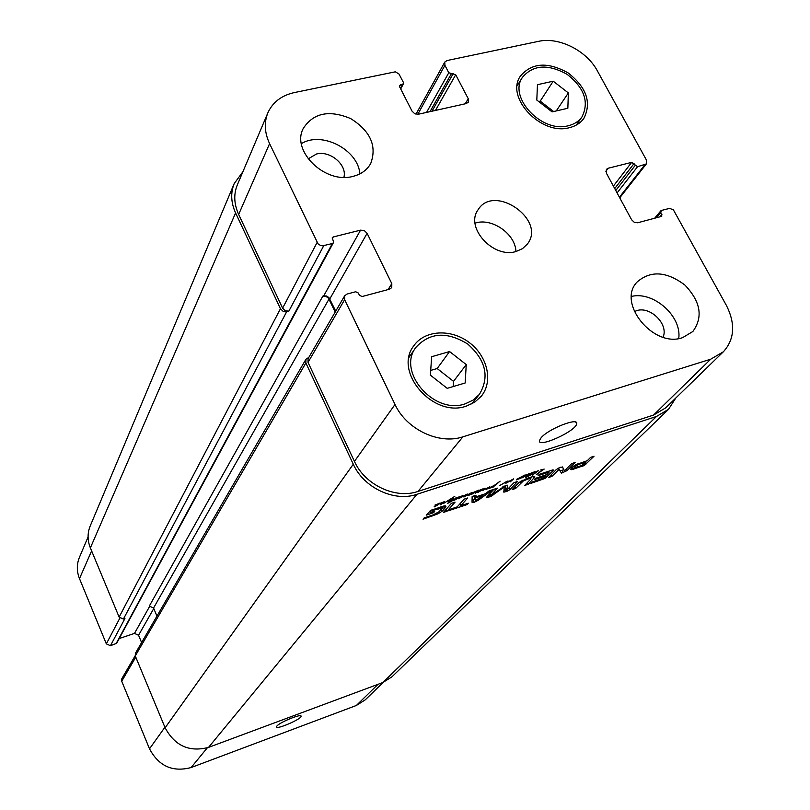 <?xml version="1.0" encoding="UTF-8"?>
<svg xmlns="http://www.w3.org/2000/svg" width="810" height="810" viewBox="0 0 810 810"><rect width="100%" height="100%" fill="white"/><g stroke="black" fill="none" stroke-linecap="round" stroke-linejoin="round"><path stroke-width="1.21" d="M460.444 496.57L454.582 500.175L459.796 496.712L453.61 500.357L456.04 498.312L455.372 498.079M455.433 498.201L456.87 497.512M457.032 497.856L460.303 496.257M532.393 475.186L533.618 474.65L532.322 475.045M538.235 473.607L536.372 474.488L543.257 469.263L540.847 469.841M540.938 470.033L544.178 469.081L538.042 473.283M538.579 470.772L534.296 472.706L538.468 470.569M537.546 471.268L534.144 473.88L537.526 471.238M448.922 501.714L448.132 501.967L448.588 500.965L447.859 500.742L443.313 503.597L454.825 496.317L448.781 500.165L449.489 500.631L449.155 501.643L453.094 499.061L450.137 500.053L453.954 498.444L451.322 500.874L453.306 500.205L447.363 503.567L449.408 501.805L448.71 502.018L448.578 501.025M449.408 500.924L449.115 500.317M523.503 475.996L525.052 475.045L523.452 475.895M516.851 479.236L524.617 475.136M524.728 475.288L528.717 474.032L524.232 475.662L520.921 478.163L516.304 479.905L516.901 479.196M528.717 474.032L534.954 471.643L531.036 474.792L525.558 477.596L529.71 473.779L522.146 477.809L528.646 473.89M525.943 475.774L523.24 477.262L525.862 475.612M527.239 475.004L527.928 474.457L527.209 474.943M530.712 473.951L529.629 474.903L530.206 474.974L534.215 472.088L530.712 473.951L530.408 473.354M529.811 475.379L529.406 474.569M478.325 491.012L475.429 493.138L478.153 490.566L471.217 494.576L473.668 492.338L471.136 493.401L478.71 490.131M471.531 493.098L469.051 495.264L468.18 495.285L470.195 493.654L463.887 497.026L465.791 494.991L458.44 498.768L462.773 495.244L459.685 498.14L466.064 494.606L467.329 494.039L464.818 496.348L471.369 492.753M478.73 490.546L483.185 488.764M469.051 495.264L468.798 494.748M480.816 490.647L478.102 492.146L480.735 490.475M483.408 489.2L477.637 492.601L482.75 489.372L478.882 490.475M482.942 490.556L484.481 488.339L485.433 488.238L483.59 490.009L489.827 486.8L486.587 489.402L488.157 487.691L482.78 490.232M437.542 504.913L434.818 506.412L437.461 504.731M434.818 506.412L434.211 506.523M434.383 506.868L439.506 503.516L434.889 505.136L440.134 503.01M440.255 503.273L444.305 501.673L444.487 502.2L440.255 504.853L443.809 502.19L440.255 503.273L434.929 506.665M444.487 502.2L444.234 501.684M499.851 485.554L506.716 481.393L508.295 481.16L507.86 481.93L513.621 478.862L510.168 481.909L512.335 479.56L506.766 482.882L505.734 483.185L506.938 481.515L499.79 485.433M507.86 481.93L507.465 481.13M508.123 481.535L507.87 481.029M494.839 485.18L488.977 488.238L493.877 486.79L487.893 488.734L495.244 484.815L500.114 481.16L493.513 486.658L492.642 486.891L494.758 485.018M305.917 359.275L135.422 653.224L135.27 655.928L165.119 727.775C174.818 745.828 189.287 752.369 208.535 747.397L382.857 682.516L392 676.785L668.513 409.333L656.464 416.482L416.937 494.302C394.44 502.24 363.731 487.812 353.292 464.241L305.866 362.981L305.917 359.275L308.823 357.392M530.854 478.933L529.477 478.507L523.412 480.856L515.646 488.44L512.133 489.604L519.109 482.395L529.021 477.637L533.527 476.442L534.894 476.908L528.282 484.238L524.799 485.403L530.854 478.933M447.069 511.211L443.424 512.426L451.383 503.354L455.068 502.139L447.069 511.211L446.158 509.308M492.986 489.615L478.305 500.195L474.245 502.261L472.038 502.281L472.139 496.5L475.986 495.234L475.875 496.894L485.119 493.837L489.189 490.87L492.986 489.615M559.173 469.304L551.904 476.391L548.562 477.505L556.338 469.506L560.358 467.289L562.565 467.087L564.448 470.762L571.759 463.583L575.11 462.48L567.132 470.569L561.472 473.141L559.194 469.304M546.963 474.528L549.129 472.088L538.113 475.652L539.45 474.265L552.643 469.932L553.513 470.023L553.007 470.721L545.15 478.396L530.763 483.418L532.069 482.051L543.743 477.859L545.626 475.905L534.651 479.54L535.967 478.163L546.963 474.528M572.184 467.248L575.596 464.839L587.321 460.657L590.611 457.356L594.024 456.233L584.496 465.325L571.88 469.709L570.28 469.517L572.184 467.248M490.668 495.497L505.804 485.311L507.526 485.21L506.807 490.171L513.955 482.689L517.519 481.505L509.956 489.584L507.678 491.042L503.86 492.176L504.174 487.063L490.475 496.733L486.445 497.38L493.817 489.341L497.431 488.147L490.668 495.497L489.797 493.725M449.621 509.409L457.194 506.898L464.079 499.162L467.734 497.958L460.829 505.693L468.322 503.212L467.107 504.559L448.436 510.756L449.621 509.409M433.684 510.189L431.021 512.629L434.686 511.414L433.573 512.689L426.202 515.14L430.849 510.341L444.012 505.956L445.368 505.855L446.006 506.898L442.169 511.201L437.967 513.844L423.043 519.19L424.197 517.853L432.904 514.957L439.233 511.667L441.946 508.133L433.684 510.189L433.279 509.338M433.087 510.482L432.641 509.561M433.947 510.097L433.542 509.257M439.02 508.417L438.615 507.576M441.005 507.91L440.539 506.938M441.946 508.133L441.258 506.706M432.763 515.96L432.368 515.14M437.967 513.844L437.501 512.892M442.169 511.201L441.328 509.46M443.556 509.956L442.361 507.475L441.855 507.951M443.688 506.027L442.361 507.475M445.449 507.809L444.518 505.875M446.006 506.898L445.53 505.896M433.573 512.689L433.198 511.9M431.021 512.629L430.14 510.776M432.469 510.938L431.933 509.824M432.601 510.806L432.094 509.763M467.107 504.559L466.712 503.739M460.829 505.693L459.928 503.83M490.759 495.305L489.918 493.594M488.43 497.542L487.691 496.034M490.475 496.733L489.26 494.313M489.908 493.958L489.28 494.302M492.824 495.285L492.399 494.414M503.344 487.569L502.919 486.699M504.174 487.063L503.749 486.182M504.296 487.053L503.84 486.142M503.86 492.176L503.607 491.66M505.815 491.771L504.63 489.351L503.972 489.554M506.108 491.68L504.63 489.351M506.048 488.825L504.913 489.26M507.678 491.042L507.161 489.989M509.956 489.584L509.125 487.903M506.635 490.161L505.44 487.731L506.635 490.05M505.865 485.281L505.44 487.6L506.635 490.02M578.877 464.383L575.768 466.054L574.422 467.785L581.894 465.517L585.924 462.044L578.877 464.383L578.472 463.593M574.341 467.613L573.581 466.104L574.341 467.623M574.462 467.37L573.753 465.973M575.029 466.742L574.412 465.537M575.171 466.59L574.584 465.426M575.353 466.428L574.786 465.315M575.768 466.054L575.252 465.041M576.872 465.274L576.447 464.424M578.239 464.616L577.834 463.826M585.924 462.044L585.519 461.255M571.88 469.709L571.151 468.271M582.117 466.358L581.712 465.578M573.713 466.388L572.832 466.681M583.21 465.952L582.775 465.102M584.496 465.325L583.878 464.1M585.539 464.656L584.79 463.188M585.873 464.373L585.103 462.875M545.626 475.905L545.221 475.106M543.783 479.054L543.338 478.163M545.15 478.396L544.492 477.09M546.689 477.242L545.565 474.994M548.056 472.372L547.641 471.552M549.129 472.088L548.684 471.207M559.021 469.304L558.404 468.079M561.472 473.141L559.872 470.721M563.132 472.736L561.938 470.357L560.277 470.772M563.74 469.648L561.938 470.357M567.132 470.569L566.372 469.071M564.266 470.681L562.423 466.945M551.904 476.391L551.134 474.862M558.566 469.557L557.938 468.312M558.657 469.476L558.039 468.261M475.49 500.641L483.074 495.376L475.703 497.816L475.49 500.641L474.296 498.19L474.478 495.73M475.703 497.816L474.66 495.669M483.074 495.376L482.719 494.626M478.305 500.195L477.819 499.203M475.875 496.894L475.186 495.497M474.245 502.261L473.05 499.81L472.068 500.074M474.751 499.132L473.05 499.81M530.823 478.406L530.246 477.242L530.874 478.437M528.282 484.238L527.462 482.588M533.952 478.305L533.051 476.513M531.907 476.766L530.682 478.062M534.813 477.201L534.438 476.452M515.646 488.44L514.816 486.749M521.863 481.92L521.356 480.897M523.412 480.856L522.997 480.026M525.72 479.753L525.336 478.973M527.705 479.024L527.3 478.224M529.477 478.507L529.041 477.627M276.949 725.983C280.179 722.004 301.907 713.276 301.087 716.273C301.522 719.128 275.825 730.164 276.463 726.843L276.949 725.983M541.222 437.602C548.795 428.662 578.735 416.998 576.669 423.762C576.224 431.092 537.506 448.588 539.43 440.579L541.222 437.602M301.391 143.664C321.692 130.785 358.162 149.698 359.883 173.867M343.896 177.329C347.379 164.967 330.146 150.306 316.507 154.001L308.144 158.881M352.927 176.388C325.337 184.305 291.033 151.126 303.224 128.527C313.328 112.924 329.154 109.613 350.69 118.594C370.443 131.048 377.126 146.002 370.737 163.448C367.092 170.019 361.149 174.332 352.927 176.388M682.617 337.638C653.427 348.371 616.44 302.687 637.156 281.971C650.683 270.297 666.589 271.33 684.885 285.049C700.66 301.563 703.323 317.054 692.844 331.513L682.617 337.638M631.476 296.43C653.528 290.972 682.02 316.285 678.729 338.519M663.056 337.203C668.928 324.456 650.379 305.866 636.67 310.675L634.331 311.587M553.22 81.192L568.357 92.927L567.851 108.257L552.066 111.891L536.807 100.055L537.455 84.696L553.22 81.192L540.219 101.128L553.635 111.537M568.357 92.927L556.257 110.93M538.65 101.483L540.219 101.128M466.256 364.601L465.163 382.988L447.211 388.344L430.373 375.141L431.659 356.724L449.58 351.54L466.256 364.601L453.519 381.358L453.195 386.562M430.707 370.423L437.167 368.53L453.519 381.358M449.58 351.54L437.167 368.53M568.397 125.702C574.31 124.254 578.836 121.328 581.975 116.913C589.326 102.09 584.405 87.925 567.213 74.409C548.117 63.767 533.193 64.729 522.46 77.304C507.931 97.322 542.001 133.417 568.397 125.702M569.46 127.666C541.313 135.908 504.954 97.433 520.415 76.079C531.866 62.633 547.793 61.59 568.174 72.951C586.531 87.389 591.766 102.505 583.899 118.321C580.557 123.009 575.738 126.117 569.46 127.666M465.183 403.836L473.111 400.12L479.358 394.419C489.777 376.974 485.878 360.156 467.664 343.987C446.887 331.27 429.644 332.404 415.915 347.379C396.637 371.729 434.2 415.125 465.183 403.836M466.307 406.124C433.299 418.173 393.204 371.942 413.697 345.951C424.44 330.095 450.633 328.536 468.929 342.286C487.417 355.782 493.503 381.287 481.363 396.13L474.721 402.175L466.307 406.124M462.885 436.833C439.142 444.943 406.367 429.391 395.017 404.474L344.635 299.71L344.655 295.812L347.055 294.05L355.691 291.752L358.354 293.038L359.427 295.255L362.1 296.541L389.509 289.2L391.757 287.591L391.807 283.632L367.112 233.32L364.318 230.607L360.561 230.141L333.244 236.965L332.262 237.694L333.325 241.319L333.345 242.777L332.363 243.516L322.694 245.825L320.466 245.44L318.057 243.84L269.588 143.643C264.546 132.729 263.979 122.452 267.877 112.813C272.697 102.232 281.445 95.499 294.151 92.613L395.361 71.817L398.996 74.024L403.4 82.418L403.451 83.724L399.543 85.465L399.593 86.761L412.057 111.162L414.74 113.734L418.304 114.251L466.236 103.579L468.332 102.141L468.241 98.719L455.706 74.743L448.781 72.748L444.913 65.316L444.781 62.056L446.948 60.558L538.488 41.351C558.92 36.642 586.693 50.655 597.426 70.966L646.41 160.015L646.39 163.883L637.521 166.728L631.658 162.375L608.138 168.247L606.427 169.341L606.406 173.198L631.608 219.753L634.291 222.315L637.693 222.77L661.244 216.462L661.861 216.078L660.798 212.443L661.456 210.428L669.617 208.373L673.394 209.851L726.388 305.41C735.622 323.818 734.609 339.268 723.381 351.773L710.724 359.194L462.885 436.833L418.021 491.427C395.553 499.345 364.875 484.917 354.436 461.386L308.023 362.374L308.073 358.668L344.655 295.812M516.112 251.475C493.28 258.886 464.727 227.357 478.113 209.729C494.039 183.283 546.649 219.844 527.421 243.992L522.551 248.619L516.112 251.475M383.231 682.374L365.249 699.85L356.349 705.48L191.109 767.546C172.611 772.396 158.75 766.149 149.516 748.815L121.713 681.22L121.864 678.608L135.189 655.725M141.608 642.553L138.561 635.253L134.49 633.4L119.222 638.543M333.345 242.777L116.64 643.312L110.444 645.722L106.333 643.859L79.491 578.624C76.636 571.364 76.616 564.276 79.42 557.371L88.087 536.939M515.929 251.525C515.433 233.847 491.802 217.424 475.065 223.135M335.725 311.161L328.971 297.574L326.227 295.923L322.856 296.116L149.313 606.082L153.556 608.026L156.958 616.086M267.877 112.813L237.3 184.953C233.533 194.238 233.989 204.059 238.656 214.427L282.609 308.164L285.231 310.757L288.836 311.151L285.687 311.88L283.085 311.324L280.452 308.742L235.589 212.939C230.941 202.621 230.485 192.841 234.201 183.586L90.204 525.994C87.338 533.101 87.389 540.402 90.376 547.904L119.131 617.098L123.414 619.053L124.932 618.546L110.444 645.722M723.381 351.773L665.678 407.855L653.538 415.074L418.021 491.427M675.793 398.014L668.513 409.333M335.208 312.052L328.465 298.201L325.904 296.308L322.856 296.116M234.201 183.586L242.878 171.781M656.464 416.482L382.857 682.516M416.937 494.302L208.535 747.397M444.629 508.791L443.434 506.311M506.533 491.518L505.339 489.098M572.761 469.456L571.819 467.593M573.541 469.213L572.437 467.026M542.599 479.49L542.204 478.69M553.007 470.721L552.612 469.942M521.002 482.75L520.385 481.494M521.397 482.365L520.83 481.211M207.319 747.812L191.109 767.546M164.906 727.248L149.516 748.815M135.776 657.153L121.713 681.22M153.768 608.523L138.561 635.253M149.88 605.961L134.49 633.4M119.829 618.151L106.333 643.859M91.621 550.891L79.491 578.624M377.986 684.328L356.349 705.48M354.436 461.386L395.017 404.474M308.023 362.374L344.635 299.71M388.101 289.575L391.807 283.632M329.842 298.85L367.112 233.32M323.696 295.893L360.561 230.141M282.609 308.164L317.105 242.463M288.836 311.151L323.757 245.683M238.656 214.427L269.588 143.643M465.254 103.801L468.241 98.719M417.757 114.342L444.913 65.316M619.407 197.235L644.77 164.896M605.85 171.285L608.138 168.247M653.538 415.074L710.724 359.194M305.866 362.981L135.27 655.928M353.292 464.241L165.119 727.775M660.798 212.443L656.353 217.769M661.902 214.447L659.917 216.817M631.658 162.375L613.383 186.087M634.048 163.559L614.719 188.558M635.121 165.534L615.762 190.492M637.521 166.728L617.088 192.942M448.781 72.748L426.546 112.418M451.231 73.963L430.009 111.648M453.266 73.528L431.983 111.203M455.706 74.743L435.466 110.433M400.454 84.807L399.512 86.599M402.55 84.361L400.423 88.391M235.589 212.939L90.376 547.904M280.452 308.742L119.131 617.098M286.689 311.728L123.414 619.053M332.363 243.516L115.992 643.849M333.244 236.965L332.191 238.93M329.002 299.072L153.556 608.026M448.193 500.134L448.487 500.752M489.807 493.715L490.658 495.457M503.891 486.111L504.367 487.063M548.704 471.207L549.16 472.119M575.87 422.212L576.669 423.762M576.285 125.074L581.975 116.913M517.185 85.749L522.46 77.304M471.754 403.917L479.358 394.419M409.009 357.372L415.915 347.379M415.986 114.2L444.781 62.056M619.741 197.832L646.39 163.883M660.838 210.813L654.662 218.224M403.451 83.724L400.707 88.938"/></g></svg>
